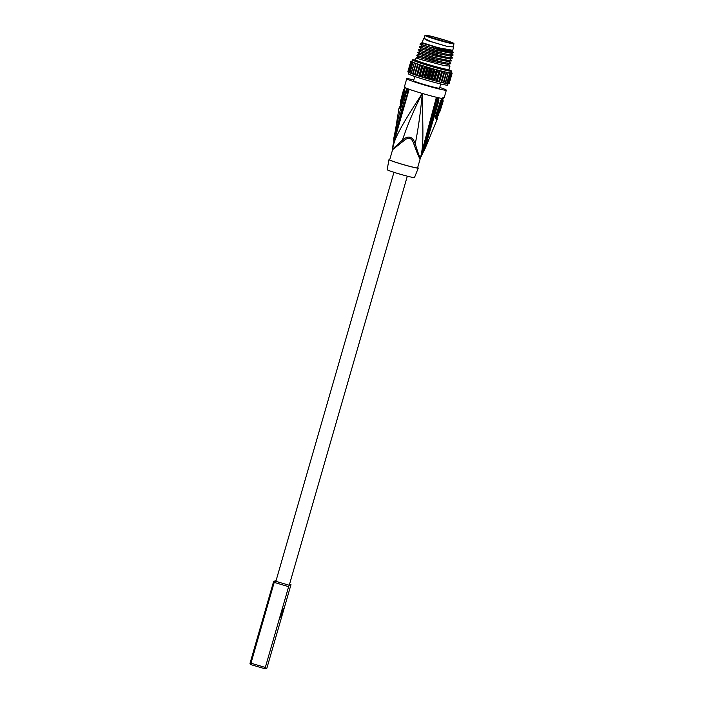 <?xml version="1.0" encoding="UTF-8"?>
<svg xmlns="http://www.w3.org/2000/svg" width="704" height="704" viewBox="0 0 704 704"><rect width="100%" height="100%" fill="white"/><g stroke="black" fill="none" stroke-linecap="round" stroke-linejoin="round"><path stroke-width="1.06" d="M266.86 668.202L290.99 584.637L289.168 585.235L288.631 586.67L265.32 667.454L265.038 668.8L266.86 668.202M283.316 608.335L280.729 617.25L283.316 608.335M250.589 664.523L250.122 662.948L273.434 582.164L276.1 580.545M250.008 663.485L250.589 664.558L265.038 668.8L250.589 664.558L274.19 582.437L274.718 581.002L289.168 585.235M446.01 41.844A12.197 0.66 16.1 0 0 440.343 40.093A12.197 0.66 16.1 0 0 432.784 38.025M438.363 39.741A13.358 0.722 16.1 0 0 452.373 43.076A13.358 0.722 16.1 0 0 440.774 38.94A13.358 0.722 16.1 0 0 426.747 35.684A13.358 0.722 16.1 0 0 438.363 39.741M438.231 39.785A14.81 0.801 -163.9 0 1 425.374 35.2A14.81 0.801 -163.9 0 1 440.906 38.896A14.81 0.801 -163.9 0 1 453.781 43.402A14.81 0.801 -163.9 0 1 438.231 39.785M453.781 43.402L453.983 43.762A15.101 0.81 -163.9 0 1 453.992 43.806A15.101 0.81 -163.9 0 1 438.126 40.075A15.101 0.81 -163.9 0 1 424.978 35.438A15.101 0.81 -163.9 0 1 425.014 35.394L425.374 35.2M424.134 38.368L430.883 41.571L448.043 46.684L453.103 46.886L453.992 43.806M448.043 46.684L453.015 46.842M424.098 38.5L427.618 40.691L447.691 46.552M452.505 51.049A15.972 0.862 -163.9 0 1 452.725 51.242A15.972 0.862 -163.9 0 1 449.601 50.917L445.359 49.896L452.514 50.855L452.681 50.274L436.366 47.406L422.646 43.34L422.092 42.398A15.972 0.862 -163.9 0 1 422.382 42.354M445.35 49.896A15.682 0.845 16.1 0 0 452.461 51.207L453.658 47.045M452.681 50.274C450.859 50.53 445.324 49.456 436.058 47.045L421.898 42.566M422.655 43.314L420.103 43.947L430.346 47.238L449.601 50.917M420.042 44.255L440.642 50.257L453.297 52.73L451.158 53.258L435.67 50.213L421.846 46.121L420.103 43.947M453.182 55L450.358 56.038L434.808 52.985L421.045 48.91L419.232 47.036L447.489 54.472L453.182 55L451.264 52.897M420.244 51.665L417.692 52.307L433.048 56.989C443.326 59.699 449.478 60.922 451.484 60.658L449.654 58.467M421.054 48.884L418.502 49.518L422.858 51.084L446.688 57.262L452.373 57.79L450.454 55.678M452.883 55.422L434.579 51.7L419.232 47.036M440.642 50.257A17.424 0.942 -163.9 0 1 435.415 48.778A17.424 0.942 -163.9 0 1 430.346 47.238M453.297 52.73L452.725 51.242M423.667 43.314A15.972 0.862 -163.9 0 1 422.092 42.398M423.535 38.359L422.33 42.513A15.682 0.845 16.1 0 0 427.178 44.572M452.373 57.79L449.548 58.828L433.954 55.757L420.235 51.691L418.422 49.799L433.77 54.481C444.057 57.191 450.199 58.414 452.214 58.159M450.762 63.36L450.472 63.774L432.159 60.06L416.821 55.396L445.078 62.832L450.762 63.36L448.853 61.248M418.642 57.235L416.09 57.878L420.446 59.435L444.268 65.613L449.962 66.141L449.134 68.807M451.572 60.57L448.747 61.609L433.259 58.573L419.434 54.481L417.692 52.298M450.472 63.774L447.946 64.398L432.388 61.345L418.634 57.262L416.821 55.396M451.273 60.993L432.969 57.27L417.63 52.606M449.962 66.141L448.043 64.038M448.958 69.837A20.319 1.1 -163.9 0 1 451.537 71.157A20.319 1.1 -163.9 0 1 451.449 71.227A20.319 1.1 -163.9 0 1 430.936 66.352A20.319 1.1 -163.9 0 1 412.482 59.893A20.319 1.1 -163.9 0 1 412.57 59.822A20.319 1.1 -163.9 0 1 415.369 60.139M450.974 72.899A20.319 1.1 16.1 0 0 451.053 72.829A20.319 1.1 16.1 0 0 451.053 72.802L452.153 73.181A21.481 1.162 -163.9 0 1 452.109 73.207L450.894 72.917A20.319 1.1 16.1 0 0 450.974 72.899M412.06 61.345L411.532 61.142A21.481 1.162 -163.9 0 1 411.717 61.16L412.086 61.257M412.482 59.893L411.998 61.556A20.319 1.1 16.1 0 0 412.06 61.688L410.89 61.292L407.836 71.878A21.481 1.162 16.1 0 1 407.827 71.834L410.881 61.248L412.016 61.512L411.013 61.16A21.481 1.162 -163.9 0 1 411.101 61.142L412.051 61.38M417.622 63.994L414.559 74.668L417.622 63.994L416.082 63.554L413.028 74.14A21.481 1.162 16.1 0 1 412.57 73.973L415.853 63.369L414.33 62.911L411.277 73.498A21.481 1.162 16.1 0 1 410.89 73.357L414.383 62.806L412.905 62.357L409.851 72.943A21.481 1.162 16.1 0 1 409.561 72.82L412.614 62.234L413.248 62.339L411.849 61.899L408.795 72.486A21.481 1.162 16.1 0 1 408.593 72.389L411.646 61.802L412.465 61.961L411.171 61.538L408.118 72.125A21.481 1.162 16.1 0 1 408.012 72.054L411.066 61.468L412.06 61.688A20.319 1.1 16.1 0 0 412.465 61.961A20.319 1.1 16.1 0 0 413.248 62.339A20.319 1.1 16.1 0 0 414.383 62.806A20.319 1.1 16.1 0 0 415.853 63.369A20.319 1.1 16.1 0 0 417.622 63.994A20.319 1.1 16.1 0 0 419.663 64.689A20.319 1.1 16.1 0 0 421.942 65.428A20.319 1.1 16.1 0 0 424.406 66.211A20.319 1.1 16.1 0 0 427.002 67.003A20.319 1.1 16.1 0 0 429.686 67.804A20.319 1.1 16.1 0 0 432.414 68.587A20.319 1.1 16.1 0 0 435.116 69.353A20.319 1.1 16.1 0 0 437.756 70.066A20.319 1.1 16.1 0 0 440.273 70.734A20.319 1.1 16.1 0 0 442.614 71.324A20.319 1.1 16.1 0 0 444.743 71.834A20.319 1.1 16.1 0 0 446.618 72.266A20.319 1.1 16.1 0 0 448.193 72.582A20.319 1.1 16.1 0 0 449.451 72.802A20.319 1.1 16.1 0 0 450.358 72.917A20.319 1.1 16.1 0 0 450.894 72.917L451.827 73.26L448.774 83.838A21.481 1.162 16.1 0 1 448.633 83.838L451.695 73.26L450.358 72.917L451.114 73.216L448.061 83.794A21.481 1.162 16.1 0 1 447.823 83.767L450.877 73.181L449.451 72.802L450.014 73.049L446.961 83.635A21.481 1.162 16.1 0 1 446.635 83.582L449.689 72.996L448.193 72.582L445.5 83.362A21.481 1.162 16.1 0 1 445.095 83.274L448.149 72.697L446.618 72.266L443.714 82.975A21.481 1.162 16.1 0 1 443.23 82.87L446.283 72.283L444.743 71.834L441.628 82.491L443.23 82.87M448.809 83.732L452.109 73.207M449.055 83.794A21.481 1.162 16.1 0 0 449.099 83.767L452.153 73.181M452.1 73.163L451.062 72.802L451.537 71.157M451.097 72.67L452.074 72.987A21.481 1.162 -163.9 0 1 452.126 73.049M451.722 72.873L451.106 72.635M451.141 72.538L451.598 72.688A21.481 1.162 -163.9 0 1 451.748 72.767M408.839 72.494L408.461 73.814A20.319 1.1 16.1 0 0 426.914 80.282A20.319 1.1 16.1 0 0 447.436 85.149A20.319 1.1 16.1 0 0 447.515 85.087L447.894 83.776M408.118 72.125L408.619 72.283M408.795 72.486L409.587 72.732M409.851 72.943L410.916 73.269M411.277 73.498L412.597 73.894M416.082 63.554A21.481 1.162 -163.9 0 1 415.624 63.386M413.028 74.14L414.568 74.58M414.559 74.668A21.481 1.162 16.1 0 0 415.087 74.844L416.812 75.425L419.663 64.689L418.141 64.266L415.087 74.844M418.141 64.266A21.481 1.162 -163.9 0 1 417.613 64.082M419.663 64.689L416.61 75.275M416.812 75.425A21.481 1.162 16.1 0 0 417.402 75.61L419.302 76.226L422.356 65.639L421.942 65.428L420.464 65.032L417.402 75.61M420.464 65.032A21.481 1.162 -163.9 0 1 419.866 64.838M421.942 65.428L418.889 76.014M419.302 76.226A21.481 1.162 16.1 0 0 419.936 76.419L421.96 77.053L425.014 66.466L422.99 65.842L419.936 76.419M422.99 65.842A21.481 1.162 -163.9 0 1 422.356 65.639M424.406 66.211L421.344 76.789M421.96 77.053A21.481 1.162 16.1 0 0 422.638 77.255L424.75 77.898L427.812 67.311L425.691 66.678L422.638 77.255M425.691 66.678A21.481 1.162 -163.9 0 1 425.014 66.466M427.002 67.003L423.949 77.59M424.75 77.898A21.481 1.162 16.1 0 0 425.454 78.1L427.618 78.742L430.672 68.156L428.507 67.522L425.454 78.1M428.507 67.522A21.481 1.162 -163.9 0 1 427.812 67.311M429.686 67.804L426.633 78.39M427.618 78.742A21.481 1.162 16.1 0 0 428.322 78.945L430.496 79.561L433.55 68.974L431.376 68.358L428.322 78.945M431.376 68.358A21.481 1.162 -163.9 0 1 430.672 68.156M432.414 68.587L429.361 79.174M430.496 79.561A21.481 1.162 16.1 0 0 431.2 79.763L433.33 80.353L436.392 69.766L434.254 69.177L431.2 79.763M434.254 69.177A21.481 1.162 -163.9 0 1 433.55 68.974M435.116 69.353L432.062 79.939M433.33 80.353A21.481 1.162 16.1 0 0 434.016 80.538L436.075 81.092L439.138 70.506L437.07 69.951L434.016 80.538M437.07 69.951A21.481 1.162 -163.9 0 1 436.392 69.766M437.756 70.066L434.702 80.652M436.075 81.092A21.481 1.162 16.1 0 0 436.735 81.259L438.68 81.761L441.734 71.183L439.789 70.673L436.735 81.259M439.789 70.673A21.481 1.162 -163.9 0 1 439.138 70.506M440.273 70.734L437.219 81.312M438.68 81.761A21.481 1.162 16.1 0 0 439.287 81.919L441.074 82.359L444.127 71.773L442.341 71.333L439.287 81.919M442.341 71.333A21.481 1.162 -163.9 0 1 441.734 71.183M442.614 71.324L439.56 81.91M441.074 82.359A21.481 1.162 16.1 0 0 441.628 82.491M444.682 71.914A21.481 1.162 -163.9 0 1 444.127 71.773M444.743 71.834L441.69 82.421M446.767 72.398A21.481 1.162 -163.9 0 1 446.283 72.283M443.74 82.896L445.095 83.274M445.526 83.274L446.635 83.582M446.987 83.547L447.823 83.767M448.087 83.697L448.633 83.838M414.788 76.498L413.574 80.722A13.499 0.73 16.1 0 0 425.322 84.867A13.499 0.73 16.1 0 0 439.516 88.211L440.73 83.978M439.745 87.402A20.61 1.109 -163.9 0 1 446.345 90.182A20.61 1.109 -163.9 0 1 446.266 90.244A20.61 1.109 -163.9 0 1 425.454 85.307A20.61 1.109 -163.9 0 1 406.736 78.751A20.61 1.109 -163.9 0 1 406.824 78.681A20.61 1.109 -163.9 0 1 413.802 79.913M446.345 90.182L444.294 97.302A20.61 1.109 16.1 0 1 444.206 97.372A20.61 1.109 16.1 0 1 443.37 97.372L441.857 98.437L440.458 101.138L435.987 114.866C435.354 117.278 435.477 118.703 436.357 119.143A19.923 1.074 16.1 0 0 437.281 119.09M400.145 106.656L400.101 106.647A19.448 1.047 16.1 0 1 399.978 106.418L399.001 108.038A19.923 1.074 16.1 0 0 399.15 108.231C399.714 108.222 400.365 107.026 401.095 104.632L404.633 90.631L404.818 86.064A20.61 1.109 16.1 0 1 404.677 85.87L404.765 87.754A20.029 1.082 16.1 0 0 404.853 87.868M394.055 136.972L394.442 137.412L406.595 91.344L407.59 89.619L408.602 89.47L408.927 90.059L409.006 89.214L407.326 88.598L405.794 91.045C400.981 106.586 397.074 121.898 394.055 136.972L394.046 137.025C393.439 140.096 393.642 140.026 394.654 136.822M426.096 146.045C424.899 149.195 424.697 149.266 425.489 146.238L438.865 100.742L438.68 97.794L436.594 97.31L436.19 98.05L423.21 146.916L422.444 154.035M423.21 146.916L436.867 97.759L437.844 98.498L437.888 100.522L438.865 100.742M425.506 146.186L423.65 146.784L422.866 152.9L425.207 148.298L437.281 119.082L437.342 116.327A19.21 1.038 -163.9 0 1 436.445 116.389L436.41 114.849L440.862 101.077L441.848 99.634A19.738 1.065 16.1 0 0 442.728 99.572L442.402 100.672L443.247 100.901L442.226 103.69L441.39 103.444L442.411 100.654M437.325 117.198A19.448 1.047 16.1 0 1 436.418 117.295L436.374 114.91L441.936 99.088M441.69 99.37L442.358 98.886A20.029 1.082 16.1 0 0 443.15 98.886A20.029 1.082 16.1 0 0 443.168 98.886A20.029 1.082 16.1 0 0 443.221 98.859L442.728 99.572M440.625 109.243L440.783 108.821A20.442 1.1 16.1 0 1 440.405 108.891L438.046 115.905A20.126 1.082 16.1 0 1 437.369 115.861L436.515 115.606L439.542 106.524A19.633 1.056 16.1 0 0 440.625 106.489A19.633 1.056 16.1 0 0 440.625 106.471L440.704 106.242M442.226 103.69A20.574 1.109 -163.9 0 1 441.373 103.646L440.792 105.53L439.93 105.274L440.519 103.391A19.703 1.065 16.1 0 0 441.39 103.444M442.446 100.54L443.15 100.751A20.601 1.109 -163.9 0 1 443.247 100.901L442.411 103.629A20.574 1.109 -163.9 0 0 442.429 103.594A20.574 1.109 -163.9 0 1 442.429 103.594L441.848 105.486A20.539 1.109 16.1 0 1 441.83 105.512L441.566 106.348A20.513 1.109 16.1 0 1 441.276 106.41L440.44 106.163L440.704 105.336M437.369 115.861L440.396 106.779L439.542 106.524M440.801 108.786L440.801 108.786A20.442 1.1 16.1 0 1 440.792 108.803L441.461 106.726A20.504 1.109 -163.9 0 1 440.396 106.779M441.461 106.718L440.634 106.471L441.461 106.718M440.308 110.255L440.246 110.44A20.381 1.1 -163.9 0 1 440.255 110.458A20.381 1.1 -163.9 0 1 440.238 110.484L440.642 109.243A20.425 1.1 -163.9 0 1 440.352 109.305L439.182 112.587M439.261 112.614A20.293 1.091 16.1 0 0 439.569 112.517A20.293 1.091 16.1 0 0 439.569 112.508L440.255 110.458M440.792 105.53A20.539 1.109 16.1 0 0 441.54 105.574L441.276 106.41M441.373 103.646L440.519 103.391M393.765 140.51L399.001 108.038M392.533 149.714L392.938 145.534L408.927 90.059M420.174 158.453A2.904 2.878 83.6 0 1 420.367 157.942A14.573 0.783 -163.9 0 0 420.473 157.925A14.573 0.783 -163.9 0 0 420.508 157.898L420.508 157.898A2.904 2.895 43.6 0 0 420.306 158.409A14.52 0.783 -163.9 0 1 420.253 158.435A14.52 0.783 -163.9 0 1 420.174 158.453C419.822 159.5 417.754 154.792 413.97 144.329C411.928 137.614 408.364 136.567 403.269 141.196L392.524 149.758C393.263 144.179 395.41 138.142 398.966 131.683C402.811 124.001 410.582 111.25 422.268 93.438C420.737 110.968 418.405 127.776 415.272 143.854C412.65 136.382 408.373 135.124 402.442 140.096L392.577 149.16M392.929 145.587L393.166 144.39M394.97 138.626L408.461 89.874L394.812 138.028L394.434 137.465C393.422 141.574 393.694 141.486 395.252 137.201M394.803 138.081L394.434 137.465A2.904 0.889 -170.9 0 1 394.046 137.025M403.269 141.196L402.442 140.096C407.625 124.608 414.234 109.058 422.268 93.438A20.61 1.109 16.1 0 0 436.594 97.31L436.867 97.759M413.97 144.329L415.272 143.854C417.446 151.281 419.144 155.971 420.367 157.942C423.984 144.989 422.831 132.942 422.268 93.438A20.61 1.109 16.1 0 1 409.006 89.214L408.602 89.47M420.649 157.626L422.91 152.759M423.702 150.313L423.905 146.617L436.77 100.276L436.779 98.182L436.19 98.05M425.568 146.089C424.142 150.41 423.87 150.498 424.75 146.362L437.888 100.522L436.77 100.276M423.905 146.617L424.75 146.362A2.904 0.933 20.6 0 0 425.489 146.238M392.418 150.33L389.682 159.826A14.52 0.783 16.1 0 0 402.318 164.287A14.52 0.783 16.1 0 0 417.516 167.922A14.52 0.783 16.1 0 0 417.578 167.878L420.323 158.33M420.306 158.409L420.517 157.881M417.648 167.631A15.242 0.818 -163.9 0 1 418.273 168.08A15.242 0.818 -163.9 0 1 402.248 164.305A15.242 0.818 -163.9 0 1 388.986 159.632A15.242 0.818 -163.9 0 1 389.752 159.588M388.986 159.632L387.147 169.655A14.23 0.766 16.1 0 0 399.529 174.02A14.23 0.766 16.1 0 0 414.48 177.549L418.273 168.08M401.43 97.847L401.113 99.114A20.381 1.1 -163.9 0 1 401.095 99.132A20.381 1.1 -163.9 0 0 401.086 99.158L402.054 95.357L402.89 95.603L402.67 97.275M401.958 100.17L401.412 101.517L400.567 101.27L402.054 95.357A20.504 1.109 -163.9 0 1 402.978 95.286M404.818 88.695A19.738 1.065 16.1 0 1 404.8 88.616L404.483 89.725A19.73 1.065 16.1 0 0 404.589 89.883L404.07 91.749L403.225 91.502L403.744 89.628L404.589 89.883M403.225 91.502A20.583 1.109 16.1 0 1 403.128 91.353L402.926 92.154L403.744 92.391A19.703 1.065 16.1 0 0 403.735 92.426A19.703 1.065 16.1 0 0 403.841 92.594L403.33 94.494L402.486 94.248L402.996 92.347L403.841 92.594M400.91 101.376L400.162 104.553L400.655 104.694M401.086 99.15L400.567 101.262A20.293 1.091 16.1 0 0 400.567 101.27L401.412 101.517L400.426 105.679A19.21 1.038 -163.9 0 0 400.532 105.838M403.128 91.353L403.647 89.478L404.483 89.725L403.647 89.478A20.601 1.109 -163.9 0 0 403.744 89.628M403.014 95.137L402.195 94.899L402.415 94.054A20.539 1.109 16.1 0 0 402.389 94.09A20.539 1.109 16.1 0 0 402.486 94.248M250.122 662.948L265.32 667.454M273.434 582.164L288.631 586.67M289.546 584.223L290.981 584.637L289.546 584.214M449.698 58.793L451.484 60.658M416.09 57.878L415.51 59.858A17.424 0.942 16.1 0 0 430.672 65.208A17.424 0.942 16.1 0 0 430.786 65.243A17.424 0.942 16.1 0 0 448.985 69.52L449.17 70.277M416.865 60.65A18.295 0.986 16.1 0 0 430.355 66.07A18.295 0.986 16.1 0 0 430.47 66.106A18.295 0.986 16.1 0 0 446.723 70.321A18.295 0.986 16.1 0 0 447.427 69.467M437.844 98.498L438.68 97.794A20.61 1.109 16.1 0 0 441.857 98.437L441.54 99.537M404.967 88.81L405.064 87.648A20.61 1.109 16.1 0 0 407.326 88.598L407.59 89.619M436.445 116.389A1.452 1.382 -83.9 0 0 436.418 116.459L436.418 118.967A2.904 2.772 96.1 0 1 436.357 119.143M443.37 97.372A2.904 2.781 95.9 0 1 442.358 98.886A1.452 1.39 -84.1 0 0 441.848 99.634M404.853 87.789A2.904 2.878 -52 0 1 404.818 86.064M407.502 91.696L405.794 91.045M400.55 105.943L400.101 106.647A2.904 2.869 127 0 0 399.15 108.231M273.654 581.592L274.718 581.002M424.978 35.438L424.09 38.518M421.854 46.094L419.329 46.719M419.443 54.454L416.918 55.07M449.161 68.93L448.985 69.52M415.51 59.858L414.955 60.403M406.736 78.751L404.677 85.87M444.294 97.302L443.221 98.859M437.342 116.327L437.501 115.87M404.8 88.616L404.765 87.754M404.923 87.956L400.233 106.603M393.774 140.527L393.844 141.715M393.932 172.313L275.871 581.337M407.326 176.176L289.265 585.209M402.89 95.594L403.225 94.336M403.964 91.608L403.735 92.426M399.978 106.418L400.426 105.679M402.389 94.09L402.899 92.189"/></g></svg>
